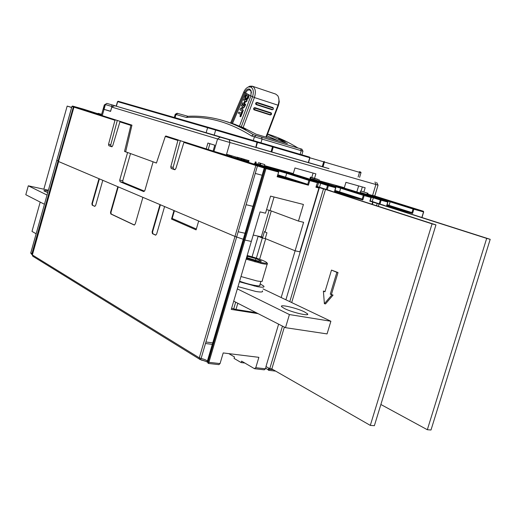 <?xml version="1.0" encoding="UTF-8"?>
<svg xmlns="http://www.w3.org/2000/svg" width="516" height="516" viewBox="0 0 516 516"><rect width="100%" height="100%" fill="white"/><g stroke="black" fill="none" stroke-linecap="round" stroke-linejoin="round"><path stroke-width="0.77" d="M262.412 290.882C263.263 292.14 261.077 292.333 255.839 291.469L237.999 286.625M260.167 283.877L263.818 286.141C264.682 287.36 262.502 287.528 257.265 286.638L239.43 281.788M260.896 281.426L259.819 285.038C262.064 287.225 249.215 284.806 239.605 281.194M260.541 261.38L261.238 261.006L255.904 258.645L255.388 260.399M246.584 257.555L258.11 261.031L261.238 261.006L255.904 258.645L247.474 256.31L247.054 257.742M260.812 262.438L260.561 263.295M255.194 261.057L254.943 261.896M255.904 258.645L247.474 256.31L246.848 256.645M246.841 258.471L246.59 259.316M247.474 256.31L246.977 256.213M246.106 259.155L261.941 263.586C265.908 264.347 267.759 264.379 267.494 263.689M246.358 258.303L261.689 262.618C265.456 263.347 267.217 263.386 266.972 262.728C264.379 260.703 257.787 258.29 247.19 255.491M267.333 263.483L262.263 280.575C262.992 281.568 261.173 281.684 256.807 280.923L240.985 276.524M372.346 204.381L373.023 202.149L374.861 202.646L371.784 201.691M376.499 205.723L377.177 203.478L373.023 202.149M378.312 206.303L379.021 203.975L377.177 203.478M380.873 404.492L427.325 429.725L486.685 238.392L379.021 203.975M427.325 429.725L430.995 430.009L490.2 239.327L486.685 238.392M490.2 239.327L384.291 205.491M370.069 200.969L384.31 205.407M370.011 201.156L371.797 201.666M324.97 291.785L323.384 291.082L324.383 303.705L331.898 294.868L330.285 294.152L336.858 272.332L331.491 270.1L324.97 291.785M325.048 291.521L323.384 291.082M331.898 294.868L333.052 295.081L325.544 303.905L324.383 303.705M333.052 295.081L330.285 294.152M331.44 294.365L338.012 272.564L336.858 272.332M338.012 272.564L331.491 270.1M285.896 299.796L319.378 187.598L321.397 188.147L318.372 187.198M284.355 327.086L271.848 368.934L269.758 368.695L265.979 366.521L278.621 324.151M269.758 368.695L282.478 326.125M289.786 301.654L323.468 188.914L319.378 187.598M291.688 302.557L325.493 189.462L323.468 188.914M271.848 368.934L370.301 425.39L432.06 223.86L325.493 189.462M370.301 425.39L374.371 425.7L435.955 224.899L432.06 223.86M435.955 224.899L331.266 191.133M316.347 186.366L331.291 191.036M316.295 186.547L318.385 187.173M43.834 189.204L67.17 106.09L71.659 107.399M36.133 233.774L31.986 231.4L40.209 202.098M67.17 106.09L71.621 107.528M284.542 308.574L281.646 306.717C278.95 303.924 296.513 307.917 304.408 311.858L307.484 313.799C310.355 316.63 292.372 312.554 284.542 308.574M233.709 301.157L285.496 327.673L289.418 314.56L330.885 321.249L263.005 288.876M237.334 288.876L289.418 314.56M285.496 327.673L327.06 333.91L330.885 321.249M47.711 192.597L43.931 190.862C43.699 190.404 45.105 190.469 48.136 191.068M44.428 204.259L25.8 194.719L28.296 185.799L47.021 195.035M48.381 190.204L28.296 185.799M247.925 87.191L249.77 86.204L252.201 86.172L275.686 94.08L277.718 95.673C279.221 98.169 279.324 101.342 278.021 105.193L278.485 105.258L279.259 101.762L278.595 97.666M270.965 112.791L271.158 113.326L255.085 108.179L255.001 107.689L271.184 112.888C271.861 114.01 271.545 114.713 270.249 115.004L254.053 109.831C253.362 108.689 253.679 107.973 255.001 107.689L271.139 112.862M255.085 108.179L254.549 109.611L270.623 114.739L270.249 115.004M271.158 113.326L270.623 114.739M254.046 109.824L253.943 109.779C253.246 108.631 253.569 107.915 254.898 107.638M256.226 103.439L256.529 104.342L272.596 109.54L273.422 109.018L273.132 108.128L257.071 102.91L256.226 103.439L255.691 103.232L256.987 102.42L273.041 107.644L273.132 108.128M257.071 102.91L256.878 102.368L272.938 107.592L273.422 109.018M272.596 109.54L272.222 109.811L256.155 104.619L256.529 104.342M256.155 104.619L255.581 103.181L256.878 102.368M273.493 109.005L272.222 109.811M255.936 104.516L255.581 103.181M254.42 97.44L252.53 96.744L254.42 97.44C256.097 91.938 255.459 88.223 252.511 86.288L250.853 87.049C253.408 88.739 253.969 91.971 252.53 96.744L241.314 126.762M250.853 87.049L248.493 86.972C246.551 87.681 244.977 89.378 243.758 92.061L230.652 122.879M244.287 105.006L244.997 105.445L245.358 104.303L244.803 104.006L244.287 105.006M245.384 104.484L245.029 104.084M245.7 104.593L245.313 105.548M242.088 103.832L242.604 102.839L243.765 103.452L244.765 100.93L243.604 100.065L244.12 99.066L246.861 100.504L246.345 101.762L245.358 101.239L243.758 104.98L242.088 103.832M244.403 99.162L247.158 100.601L246.525 101.658M242.604 102.839L243.778 103.413M245.571 101.355L244.12 104.954M241.32 105.741L243.049 106.922L240.74 108.231L239.824 109.766L242.533 111.243L243.068 110.224L241.333 109.031L244.332 107.102L244.558 106.173L241.856 104.729L241.32 105.741M241.862 104.729L244.597 106.444M243.068 110.224L243.036 111.192L242.546 111.243M243.384 110.327L242.791 109.818M241.333 109.031L243.068 109.908M241.559 109.102L242.843 108.166M244.906 106.554L243.081 108.244M238.889 112.088L241.12 113.307L241.804 111.611L242.352 111.682L240.282 116.681L239.94 116.235L240.611 114.565L238.366 113.075L238.876 112.082L241.14 113.262M242.21 111.559L242.701 112.03L240.837 116.661L240.346 116.706M246.648 98.298L246.132 99.324L246.396 99.723L247.686 98.782L248.809 95.208L247.016 93.893L245.706 94.841L244.745 97.221L244.919 98.949L245.539 99.233L245.868 98.143L245.474 97.176L246.145 95.492L246.525 95.183L247.867 95.873L246.945 98.401M245.868 98.143L245.552 99.233M246.093 98.221L245.474 97.176M246.687 95.266L245.726 97.26M250.918 95.86L248.718 94.731L249.015 96.357L247.996 98.885L246.532 99.769M267.507 134.225L287.431 143.583L255.884 134.121L243.771 127.833L231.561 123.156L244.545 92.751L245.558 93.003C246.861 90.455 248.331 89.487 249.983 90.1L251.189 91.571L251.131 90.848L250.892 95.937L239.527 126.027M243.752 92.074L244.616 92.583C246.126 89.642 247.841 88.5 249.776 89.158L249.983 90.1M245.481 93.19L232.51 123.459M245.558 93.003L248.718 94.731M251.189 91.571L251.453 93.003M251.124 90.835L249.776 89.158M243.12 127.542L254.394 97.511M254.388 97.543L278.021 105.193L265.882 137.121M278.492 105.258L266.353 137.262M328.963 168.642L219.281 136.856M314.554 178.252L315.869 173.86L294.952 167.964L293.288 173.57L264.514 165.604M227.072 155.232L213.076 151.098L214.791 145.19L207.909 143.048L206.213 148.898L208.238 149.459L209.922 143.674M319.094 180.716L344.32 187.701L345.933 182.335L365.154 187.753L363.87 192.017M337.677 186.244L337.787 185.895M110.54 111.308L109.702 111.043L110.553 111.256M308.387 162.579L323.996 167.12L308.504 162.572L322.281 166.604L323.706 161.831L324.441 162.043L324.241 161.411L323.706 161.831L309.923 157.799M256.02 147.408L272.467 152.201L256.026 147.382L271.042 151.769L272.512 146.789L273.267 147.008L273.074 146.351L272.512 146.789L257.49 142.397L257.11 141.655L208.212 127.278L207.587 127.723L215.662 130.084L215.495 129.406L257.116 141.655L255.813 147.363L116.21 106.18L117.506 101.607L207.587 127.723L206.078 132.935M313.083 173.073L311.78 177.452M111.753 107.025L114.655 105.722L220.151 137.133L322.281 166.604M309.561 157.09L257.271 141.732L309.568 157.09L309.929 157.78L309.568 157.09L309.929 157.78L308.497 162.611L271.042 151.769M328.976 168.597L219.281 136.85M165.642 136.043L206.213 148.898M104.355 104.825L101.355 115.339L131.954 125.149L125.659 151.794L156.445 163.024M106.831 103.387L116.229 106.103L106.831 103.387L104.509 104.89L105.999 103.909M111.611 104.774L112.256 106.586M114.655 105.722L116.21 106.173M110.566 111.224L103.303 109.147L110.585 111.398L111.804 107.089L217.559 138.952L375.867 184.522L378.06 185.121L376.615 182.438M378.047 185.134L374.751 196.048L367.792 194.203M111.94 106.496L105.296 104.567M361.065 191.152L362.329 186.96M356.827 191.939L358.639 185.915M289.902 173.44L290.85 173.286L299.403 175.859L298.816 176.253M342.256 187.863L343.095 187.74L351.467 190.256L350.945 190.597M367.65 193.178L360.549 191.01L367.695 193.21M360.549 191.01L360.142 192.352L366.87 194.461L367.405 194.609L367.818 193.255M366.87 194.461L367.276 193.107M367.418 194.558L368.076 193.268M318.256 179.458L310.451 177.117L318.224 179.439M310.039 178.504L318.952 181.193L319.372 179.787M258.98 162.792L264.798 164.636L258.98 162.792M255.001 163.275L259.613 164.707M260.793 163.527L260.354 165.004L259.593 164.765L260.032 163.282M260.354 165.004L264.36 166.113L264.798 164.636M101.207 114.288L101.639 114.346M101.62 114.404L98.956 113.597L101.226 114.21M101.646 114.32L98.117 113.339L101.62 114.417M97.93 114.081L101.407 115.158M227.298 154.471L236.225 157.135L227.298 154.471L227.034 155.368L227.562 155.535L227.82 154.639M227.562 155.535L229.459 156.064M230.233 155.393L229.968 156.29L229.446 156.122L229.704 155.226M229.968 156.29L231.142 156.612M231.916 155.942L231.658 156.838L231.123 156.671L231.387 155.768M231.658 156.838L235.96 158.031L236.225 157.135M236.947 157.154L242.204 158.793L236.934 157.212M235.973 157.98L237.296 158.399L237.554 157.503M237.296 158.399L238.044 158.606L238.308 157.709M238.063 158.541L241.146 159.463L241.404 158.573M241.146 159.463L241.946 159.683L242.204 158.793M239.05 157.735L244.339 159.386L239.037 157.786M241.959 159.631L243.307 160.063L243.565 159.173M243.307 160.063L244.081 160.276L244.339 159.386M240.875 158.244L249.041 160.689L240.869 158.283M244.126 160.128L248.009 161.366L248.267 160.476M248.009 161.366L248.776 161.579L249.041 160.689M282.4 139.868L279.588 138.843M282.42 139.804L278.511 138.694L279.64 138.681M285.077 141.242L280.769 139.662L285.038 141.39M285.754 141.455L280.091 139.417L285.754 141.455M268.72 134.547L267.552 134.115M268.733 134.521L267.565 134.083M235.818 124.646L229.775 122.653L235.818 124.646M241.398 127.181L246.016 129.406L241.353 127.329M266.914 135.792L278.608 140.939M301.879 154.832L302.957 151.194L301.879 149.163L253.369 134.728C243.984 128.697 234.496 124.169 224.899 121.137L228.672 122.279M268.971 134.483L267.572 134.063L268.971 134.483C278.711 137.553 288.347 142.042 297.887 147.95M224.899 121.137C212.489 117.261 200.163 115.649 187.934 116.294L186.347 117.442L175.221 114.288L174.305 117.48M187.934 116.294L177.091 113.249M302.976 151.201L251.518 135.953C229.884 122.324 208.161 116.158 186.347 117.442M253.369 134.728L251.518 135.953M299.403 175.859L311.4 179.658C320.114 182.4 304.75 178.162 296.797 175.627L283.581 171.428M334.755 191.288L347.081 194.5L334.948 190.643M351.467 190.256L363.683 194.087L350.345 190.41L336.4 186.005M371.907 204.239L372.662 202.253M386.884 205.465L397.275 208.167L387.058 204.891M374.545 197.312L390.122 201.827L389.058 205.336L411.942 212.605L412.568 213.398L389.38 207.116M389.058 205.336L387.103 204.729M386.581 206.219L386.632 205.742M421.843 217.488L423.546 211.915L413.039 209.006L411.942 212.605L386.787 205.781M386.497 206.194L387.755 202.059M376.751 203.085L375.99 202.84M386.716 206.013L387.897 202.111L387.51 201.375L387.748 202.072L380.318 200.015L379.195 203.723L376.983 203.156M371.127 197.17L373.345 197.821L372.236 201.498L379.428 203.885M372.236 201.498L370.101 200.872M369.837 201.182L370.965 197.441M371.468 201.588L369.83 201.201M316.115 186.605L317.43 182.735L317.017 181.961L310.206 179.8M271.268 210.947L265.043 232L266.959 232.768L265.25 238.547L295.107 250.808L299.886 251.834L318.92 188.037L318.695 187.308L319.107 188.076L315.889 187.218M335.477 187.063L335.8 187.785L327.537 185.508L326.376 189.391L322.945 188.45M326.609 189.559L316.373 186.276M274.06 197.009L270.068 210.502L298.467 221.08L303.414 204.459L270.565 196.119L265.521 213.198L260.058 211.895L251.337 241.436L244.939 240.063L243.262 239.263L244.939 240.063L251.337 241.436L231.278 309.413L258.123 313.657M255.504 173.486L261.386 175.066M270.068 210.502L266.566 209.651M253.053 206.381L246.313 204.749M253.221 235.057L261.399 236.857L258.142 236.27L262.315 237.992L265.708 238.734L295.107 250.808L303.601 222.306L298.467 221.08M264.269 171.248L263.36 171.028M277.595 175.737L292.217 179.568L277.801 175.021M265.772 167.307L286.702 173.318L285.561 177.162L277.866 174.821M277.421 176.33L278.672 172.086L277.344 176.085M208.503 363.322L208.013 363.212L208.058 362.045L208.909 362.316L265.992 168.609L265.127 168.351L265.779 167.855L265.992 168.609L278.459 172.034L278.247 171.286L278.672 172.086L278.253 171.286L256.362 164.301M285.561 177.162L307.736 184.335L308.413 185.192L277.079 176.711M317.45 182.645L317.017 181.961L317.243 182.696L308.91 180.387L307.736 184.335L277.479 176.124M265.095 231.819L264.437 231.555L262.741 237.296L261.328 236.715L269.146 210.276M155.613 235.141L156.645 234.058L164.591 206.548L173.989 210.541L171.518 219.087L196.099 229.872L198.673 221.022L234.98 236.438L243.262 239.263L234.98 236.438L255.839 165.481L183.896 142.403L175.827 168.635L174.647 169.719L171.164 168.448L170.783 166.803L177.897 140.475L178.517 140.042L165.946 136.018L165.301 136.437L156.425 163.069L153.678 162.018M153.097 161.856L144.854 190.533L143.687 191.571L120.054 181.755L119.706 180.142L127.581 152.549L124.53 151.433L130.864 125.388L131.445 124.982L120.512 121.486L119.912 121.873L112.72 145.751L111.733 146.763L108.837 145.706L108.547 144.235L114.958 120.286L73.949 107.128L58.514 161.502L98.988 178.697L91.913 203.594L92.338 203.685L99.394 178.871M120.054 181.755L123.118 182.309L122.769 180.703L130.522 153.568M123.118 182.309L144.551 191.184M127.929 152.626L127.581 152.549M125.672 151.73L124.53 151.433M32.263 254.833L32.734 256.188L200.214 359.588L199.653 359.349L199.286 357.846L234.98 236.438L58.637 161.566L32.366 254.988L32.831 256.246M117.3 120.46L110.772 144.815L111.069 146.286L112.133 146.679M74.51 106.773L73.949 107.128L74.51 106.773L115.539 119.893L114.958 120.286M58.643 161.044L57.998 160.837L58.643 161.044M73.859 106.986L71.982 106.419L72.55 106.064L98.014 113.772L83.399 109.121M30.767 253.014L56.76 160.392L57.998 160.837L56.812 160.386M72.537 106.064L71.937 106.406L56.76 160.392M423.417 211.296L413.587 208.561L413.039 209.006L390.122 201.827L390.664 201.388L413.587 208.561L413.838 209.244L412.568 213.398M423.552 211.902L423.294 211.231L417.586 209.47M334.652 191.636L362.187 199.105L339.58 191.868L340.676 188.198L363.322 195.345L363.909 194.88L364.148 195.583L362.838 199.931L362.187 199.105L363.322 195.345L370.959 197.46L370.72 196.751L363.78 194.513L387.503 201.375L364.715 194.222L387.671 201.492M379.989 204.039L381.13 200.253L380.892 199.557L380.318 200.015L373.345 197.821L373.919 197.364M369.991 201.234L371.12 197.499L370.727 196.757L370.991 197.131M339.58 191.868L335 190.456M334.497 191.591L334.368 192.133M363.309 194.416L313.676 179.884C309.89 178.852 309.645 178.865 312.954 179.929L335.394 187.024L328.157 185.031L327.537 185.508L320.675 183.328L319.527 187.179M310.509 179.897L317.017 181.961L309.548 179.903L308.91 180.387L286.702 173.318L287.328 172.854L309.548 179.903L309.768 180.639L308.413 185.192M183.896 142.403L184.541 141.964L265.779 167.855L278.247 171.286L256.336 164.294C253.156 163.262 253.672 163.314 257.865 164.462L258.097 164.856M180.361 140.629L173.124 167.403L173.505 169.048L175.15 169.641M283.058 171.131L290.85 173.286M335.955 185.766L343.095 187.74M212.837 342.895L205.949 341.998M226.898 298.1L226.053 297.668M223.905 305.324L224.654 305.717M237.811 303.26L235.973 309.477L256.233 312.69M235.973 309.477L231.613 308.265M205.91 361.406L200.743 359.697M155.555 235.128L152.452 233.671L152.104 231.923L159.986 204.594L142.9 197.344L135.244 223.989L134.141 225.008L110.798 213.966L110.508 212.347L117.829 186.695L102.794 180.316L95.666 205.362L94.68 206.335L92.177 205.155L91.913 203.594M92.177 205.155L94.944 206.355M92.603 205.245L92.338 203.685M174.421 210.721L172.176 218.468L171.518 219.087M196.338 229.033L172.176 218.468M73.82 107.083L32.25 254.885L199.286 357.846L201.098 358.491L257.626 165.32M200.214 359.588L201.098 358.491C204.355 359.239 206.439 360.123 207.361 361.142L264.244 168.029L255.839 165.481L256.51 164.991M220.048 363.599L208.909 362.316L208.445 363.445L218.887 364.644L220.048 363.599L223.202 352.938L258.871 357.336L255.781 367.702L265.45 368.811L266.108 366.599M255.781 367.702L254.407 368.637L241.611 361.135L241.185 362.593L234.064 358.407L234.49 356.962L228.794 353.628M244.823 363.019L241.185 362.593M270.003 368.721L268.449 370.236L268.778 368.127M268.268 369.83L265.63 368.198M258.142 236.27L252.079 256.8M262.315 237.992L256.368 258.11M265.708 238.734L259.638 259.232M300.189 251.898L295.107 250.808L281.175 297.545M212.037 348.552L211.102 348.435M300.196 251.873L319.107 188.082M265.45 368.811L264.282 369.817L254.756 368.734M110.798 213.966L111.23 214.056L110.94 212.437L118.241 186.876M111.23 214.056L134.444 225.034M152.452 233.671L152.904 233.761L152.549 232.013L160.411 204.775M152.904 233.761L155.8 235.128M32.108 254.704L31.915 253.588L30.754 253.079L31.953 254.652M238.36 231.794L245.945 233.464M205.503 343.501L213.231 344.501M254.175 109.882L254.549 109.611M240.837 116.661L240.514 116.558M250.892 95.937L252.53 96.744M214.146 135.302L215.662 130.084L257.497 142.377L257.116 141.655M116.371 106.225L117.667 101.658L118.164 101.252M323.016 166.816L324.441 162.043L359.497 172.344L358.11 176.975M360.968 172.776C361.065 172.183 360.503 171.834 359.297 171.725L359.497 172.344L361.045 172.802M359.291 171.725L360.665 172.131M118.248 101.278L208.225 127.284L118.235 101.271L117.506 101.607M208.225 127.284L215.488 129.406M271.803 151.988L273.267 147.008L309.755 157.728L308.323 162.559M220.151 137.133L217.559 138.952L213.94 151.375M229.923 142.577L229.207 139.784M226.337 155.032L229.968 142.59M375.003 181.98L375.867 184.522M375.9 184.528L372.578 195.532M104.039 109.366L105.387 104.6M102.258 115.649L104.039 109.379M103.303 109.147L104.509 104.89M309.993 178.497L310.406 177.098M310.742 178.762L311.161 177.349M312.167 179.194L312.586 177.788M313.541 179.62L313.96 178.207M314.063 179.794L314.489 178.381M315.192 180.136L315.611 178.723M316.598 180.548L317.024 179.136M317.946 180.935L318.372 179.523M254.93 163.269L255.362 161.798M255.801 163.572L256.233 162.095M258.026 164.249L258.458 162.772M97.976 114.12L98.188 113.378M98.446 114.275L98.659 113.533M99.388 114.565L99.594 113.823M100.549 114.913L100.755 114.171M175.072 117.7L175.988 114.5L177.639 113.391M253.317 140.539L254.42 136.772L256.181 135.521M260.967 142.816L262.089 139.01L261.541 137.082M300.151 154.323L301.234 150.659L300.66 148.776M311.4 179.658L310.974 179.8M313.373 180.426L284.897 171.854M363.683 194.087L363.283 194.229M364.728 194.229L364.715 194.222C361.303 193.139 361.316 193.068 364.76 194.003L378.293 197.744L378.48 198.544M371.088 196.531L371.327 197.222L370.211 200.905M376.151 202.859L370.075 200.95M319.133 187.985L318.707 187.308L316.263 186.644M322.81 188.405L316.353 186.347M310.355 179.787L328.157 185.031L328.382 185.754L327.202 189.72M317.437 182.393L320.675 183.328L321.294 182.858M318.353 181.993L318.572 182.709L317.424 186.56M257.865 164.462L274.009 168.925L274.112 169.964M119.706 180.142L122.769 180.703M119.912 121.873L130.864 125.388M165.301 136.437L177.897 140.475M108.837 145.706L111.069 146.286M108.547 144.235L110.772 144.815M32.553 253.82L31.915 253.588L73.524 106.361L72.55 106.064L83.392 109.115M75.807 107.102L73.524 106.361M32.018 254.691L30.715 253.046L71.982 106.419M372.629 195.351L423.301 211.231L423.681 211.941L421.972 217.526M378.293 197.744L390.664 201.388M328.434 183.967L328.647 184.651L340.676 188.198L341.257 187.747M322.629 182.987L328.582 184.87M313.921 180.232L313.676 179.884M312.98 179.936L310.922 179.258M362.838 199.931L336.084 192.687M312.96 179.929L335.4 187.024L335.626 187.747L334.323 192.1M274.009 168.925L287.328 172.854M208.438 363.457L207.419 361.516L264.334 168.074L265.127 167.623L264.392 168.106L265.127 168.351L208.058 362.045L207.361 361.142L207.213 362.109C206.271 361.387 203.955 360.549 200.273 359.6M265.147 167.629L264.244 168.029L207.426 362.277M171.164 168.448L173.505 169.048M170.783 166.803L173.124 167.403M235.683 302.17L233.69 308.916M201.988 360L201.872 360.394M223.847 305.517L224.595 305.911M269.829 369.314L273.183 369.701M110.508 212.347L110.94 212.437M152.104 231.923L152.549 232.013M260.677 261.335L261.335 261.173M254.253 286.032L254.446 285.374M307.239 314.605L307.484 313.799M249.776 86.204L248.486 86.972M359.581 177.388L360.968 172.783M256.013 147.421L257.497 142.377M111.779 106.947L110.521 111.379M310.451 177.117L310.032 178.523M313.973 178.214L313.554 179.62M255.426 161.831L254.994 163.301M98.13 113.359L97.924 114.094M177.104 113.243L175.234 114.294M284.877 171.847L282.942 171.202M365.934 194.932L335.968 185.857M372.062 204.291L372.649 202.343M316.198 186.863L317.43 182.735M374.758 196.016L418.289 209.702M364.715 194.222L362.432 193.474M335.8 187.785L334.587 191.855M335.826 187.689L335.497 187.063M310.187 179.794L309.781 179.665M256.336 164.294L254.582 163.707M268.236 369.759L268.733 368.108M222.467 310.206L223.215 310.606M268.797 370.333L275.647 371.114M262.354 237.141L262.128 237.908"/></g></svg>
